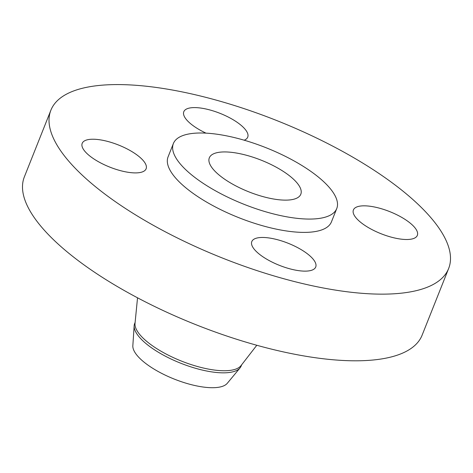 <?xml version="1.0" encoding="UTF-8"?>
<svg xmlns="http://www.w3.org/2000/svg" width="473" height="473" viewBox="0 0 473 473"><rect width="100%" height="100%" fill="white"/><g stroke="black" fill="none" stroke-linecap="round" stroke-linejoin="round"><path stroke-width="0.71" d="M122.004 171.049A34.399 11.878 21.7 0 0 146.116 168.784A34.399 11.878 21.7 0 0 106.307 141.078A34.399 11.878 21.7 0 0 82.196 143.343A34.399 11.878 21.7 0 0 122.004 171.049M244.18 140.203A34.399 11.878 21.7 0 0 247.722 137.152A34.399 11.878 21.7 0 0 207.913 109.446A34.399 11.878 21.7 0 0 183.802 111.711A34.399 11.878 21.7 0 0 205.992 133.138M393.217 237.653A34.399 11.878 21.7 0 0 417.334 235.383A34.399 11.878 21.7 0 0 377.525 207.682A34.399 11.878 21.7 0 0 353.408 209.947A34.399 11.878 21.7 0 0 393.217 237.653M291.61 269.279A34.399 11.878 21.7 0 0 315.728 267.014A34.399 11.878 21.7 0 0 275.919 239.314A34.399 11.878 21.7 0 0 251.802 241.579A34.399 11.878 21.7 0 0 291.61 269.279M135.118 322.397L134.645 323.579A57.334 19.795 21.7 0 0 134.161 325.749L132.842 345.704A51.143 17.661 21.7 0 0 192.458 384.957A51.143 17.661 21.7 0 0 227.294 383.29L240.048 367.888A57.334 19.795 21.7 0 0 241.189 365.972L241.662 364.789M134.161 325.749A57.334 19.795 21.7 0 0 200.995 369.75A57.334 19.795 21.7 0 0 240.048 367.888M137.537 297.807L135.018 323.408A57.334 19.795 21.7 0 0 201.829 367.651A57.334 19.795 21.7 0 0 241.035 365.599L256.798 345.266M50.883 110.221L24.36 176.878A214.044 73.912 21.7 0 0 272.058 349.257A214.044 73.912 21.7 0 0 422.117 335.168L448.641 268.504A214.044 73.912 21.7 0 0 200.942 96.125A214.044 73.912 21.7 0 0 50.883 110.221A214.044 73.912 21.7 0 0 298.587 282.6A214.044 73.912 21.7 0 0 448.641 268.504M173.384 143.526L168.081 156.859A87.913 30.355 21.7 0 0 269.817 227.655A87.913 30.355 21.7 0 0 331.443 221.867L336.752 208.54A87.913 30.355 21.7 0 0 235.016 137.738A87.913 30.355 21.7 0 0 173.384 143.526A87.913 30.355 21.7 0 0 275.12 214.328A87.913 30.355 21.7 0 0 336.752 208.54M266.299 197.478A49.233 16.998 21.7 0 0 300.81 194.237A49.233 16.998 21.7 0 0 243.837 154.588A49.233 16.998 21.7 0 0 209.326 157.828A49.233 16.998 21.7 0 0 266.299 197.478"/></g></svg>
